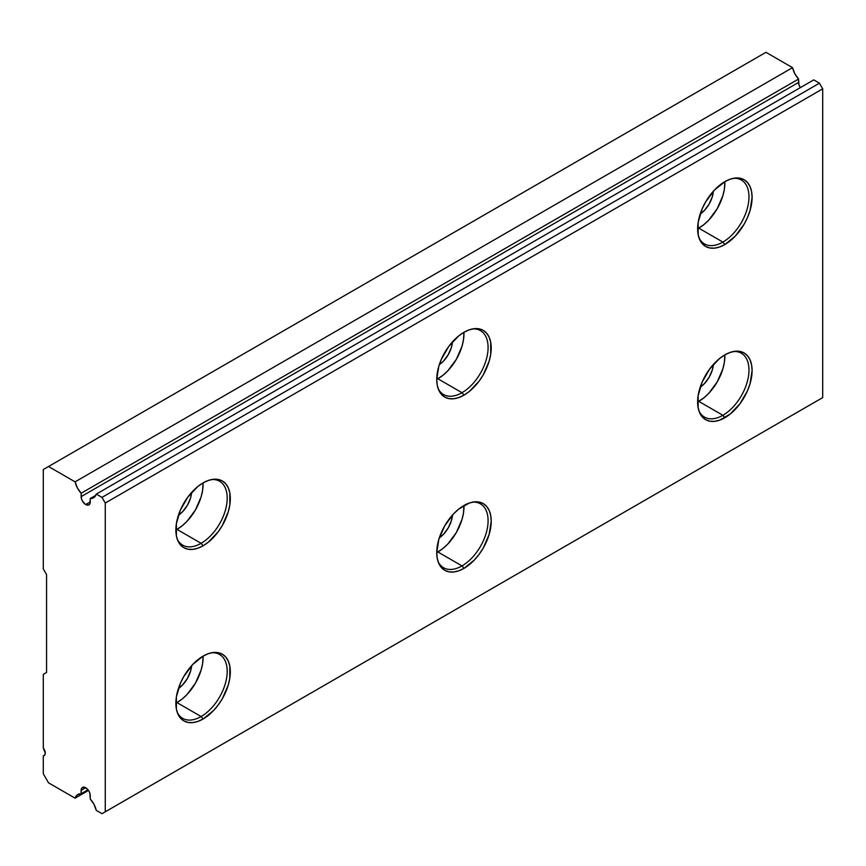 <?xml version="1.0" encoding="UTF-8"?>
<svg xmlns="http://www.w3.org/2000/svg" width="866" height="866" viewBox="0 0 866 866"><rect width="100%" height="100%" fill="white"/><g stroke="black" fill="none" stroke-linecap="round" stroke-linejoin="round"><path stroke-width="1.3" d="M733.361 351.531A36.892 21.304 -60 0 1 741.339 353.22A36.892 21.304 -60 0 1 746.99 382.783A36.892 21.304 -60 0 1 722.894 415.29L724.864 417.748A38.505 22.235 -60 0 1 699.425 412.216A38.505 22.235 -60 0 1 724.864 354.865L730.179 352.408L735.288 351.239L739.997 351.434L744.121 352.96L747.51 355.764L750.021 359.747L751.569 364.759L752.099 370.583L750.021 383.822L747.51 390.707L739.997 403.718L730.179 414.078L719.559 420.216L714.45 421.374L709.741 421.19L705.617 419.664L702.229 416.849L699.706 412.865L698.158 407.864L698.158 395.589L702.229 381.917L709.741 368.894L719.559 358.535L724.864 354.865A38.505 22.235 -60 0 1 734.585 351.325A38.505 22.235 -60 0 1 751.645 376.548A38.505 22.235 -60 0 1 724.864 417.748L722.894 415.29A36.892 21.304 120 0 0 748.419 376.602A36.892 21.304 120 0 0 733.372 351.531M698.775 401.369A36.892 21.304 120 0 0 724.842 354.876L724.366 362.345L722.883 368.862L717.221 381.895L708.767 393.316L703.863 397.851L697.639 401.997A36.892 21.304 120 0 0 698.775 401.369L722.894 415.29L698.775 401.369M713.389 364.424A20.752 11.983 -60 0 1 700.172 387.308L704.394 383.66L709.157 377.24L712.339 369.901L713.389 364.424M462 565.909A36.892 21.304 120 0 0 487.536 527.232A36.892 21.304 120 0 0 472.479 502.15A36.892 21.304 -60 0 1 480.446 503.839A36.892 21.304 -60 0 1 486.107 533.402A36.892 21.304 -60 0 1 462 565.909L437.893 551.988A36.892 21.304 120 0 0 463.96 505.506L463.483 512.975L461.989 519.481L456.339 532.514L447.874 543.935L442.981 548.47L436.745 552.627A36.892 21.304 120 0 0 437.893 551.988L462 565.909A36.892 21.304 -60 0 1 443.554 567.739A36.892 21.304 -60 0 1 438.109 561.677A36.892 21.304 120 0 0 462 565.909L463.981 568.377L462 565.909M463.981 505.484A38.505 22.235 -60 0 1 473.691 501.944A38.505 22.235 -60 0 1 490.762 527.178A38.505 22.235 -60 0 1 463.981 568.377L458.666 570.835L453.557 571.993L448.848 571.809L444.723 570.283L441.335 567.468L438.824 563.485L437.276 558.483L436.745 552.649L438.824 539.421L444.723 525.814L453.557 513.895L458.666 509.154L469.296 503.027L474.406 501.869L479.104 502.053L483.239 503.579L486.616 506.394L489.138 510.377L490.686 515.378L491.206 521.213L489.138 534.441L483.239 548.048L479.104 554.337L474.406 559.966L463.981 568.377A38.505 22.235 -60 0 1 438.542 562.835A38.505 22.235 -60 0 1 463.981 505.484M452.496 515.043A20.752 11.983 -60 0 1 439.289 537.927L443.511 534.279L448.263 527.859L451.446 520.52L452.496 515.043M201.118 716.539A36.892 21.304 120 0 0 226.654 677.851A36.892 21.304 120 0 0 211.596 652.769A36.892 21.304 -60 0 1 219.563 654.458A36.892 21.304 -60 0 1 225.214 684.021A36.892 21.304 -60 0 1 201.118 716.539L177 702.618A36.892 21.304 120 0 0 203.066 656.125A38.505 22.235 -60 0 1 212.809 652.574A38.505 22.235 -60 0 1 229.869 677.797A38.505 22.235 -60 0 1 203.099 718.997L201.118 716.539A36.892 21.304 -60 0 1 182.672 718.358A36.892 21.304 -60 0 1 177.227 712.296A36.892 21.304 120 0 0 201.118 716.539L203.099 718.997L197.784 721.454L192.674 722.623L187.965 722.428L183.841 720.902L180.453 718.087L177.941 714.114L176.383 709.102L176.383 696.838L180.453 683.155L183.841 676.433L192.674 664.514L203.099 656.114L208.403 653.646L213.512 652.488L218.221 652.672L222.346 654.198L225.734 657.013L228.256 660.996L229.804 665.997L229.804 678.262L228.256 685.06L222.346 698.667L218.221 704.956L213.512 710.585L203.099 718.997A38.505 22.235 -60 0 1 177.66 713.454A38.505 22.235 -60 0 1 203.099 656.114L202.59 663.594L201.107 670.1L195.456 683.144L186.991 694.554L182.098 699.1L175.863 703.246A36.892 21.304 120 0 0 177 702.618L201.118 716.539M191.613 665.673A20.752 11.983 -60 0 1 178.407 688.557L182.618 684.898L187.381 678.479L190.563 671.15L191.613 665.673M733.361 178.309A36.892 21.304 -60 0 1 741.339 179.998A36.892 21.304 -60 0 1 746.99 209.561A36.892 21.304 -60 0 1 722.894 242.079L698.775 228.159A36.892 21.304 120 0 0 724.842 181.665A38.505 22.235 -60 0 1 734.585 178.104A38.505 22.235 -60 0 1 751.645 203.337A38.505 22.235 -60 0 1 724.864 244.537L722.894 242.079A36.892 21.304 120 0 0 748.419 203.391A36.892 21.304 120 0 0 733.372 178.309M713.389 191.213A20.752 11.983 -60 0 1 700.172 214.086L704.394 210.438L709.157 204.019L712.339 196.69L713.389 191.202M462 392.699A36.892 21.304 120 0 0 487.536 354.01A36.892 21.304 120 0 0 472.479 328.928A36.892 21.304 -60 0 1 480.446 330.617A36.892 21.304 -60 0 1 486.107 360.18A36.892 21.304 -60 0 1 462 392.699L437.893 378.778A36.892 21.304 120 0 0 463.96 332.284A38.505 22.235 -60 0 1 473.691 328.734A38.505 22.235 -60 0 1 490.762 353.956A38.505 22.235 -60 0 1 463.981 395.156L462 392.699A36.892 21.304 -60 0 1 443.554 394.528A36.892 21.304 -60 0 1 438.109 388.466A36.892 21.304 120 0 0 462 392.699L463.981 395.156L458.666 397.613L453.557 398.782L448.848 398.587L444.723 397.061L441.335 394.257L438.824 390.274L437.276 385.262L436.745 379.438L438.824 366.21L441.335 359.314L448.848 346.303L458.666 335.943L463.981 332.273L469.296 329.805L474.406 328.647L479.104 328.831L483.239 330.368L486.616 333.172L489.138 337.155L490.686 342.157L490.686 354.432L489.138 361.219L483.239 374.826L479.104 381.127L469.296 391.486L463.981 395.156A38.505 22.235 -60 0 1 438.542 389.613A38.505 22.235 -60 0 1 463.981 332.273L463.483 339.753L461.989 346.259L456.339 359.303L447.874 370.713L442.981 375.259L436.745 379.405A36.892 21.304 120 0 0 437.893 378.778L462 392.699M452.496 341.832A20.752 11.983 -60 0 1 439.289 364.716L443.511 361.068L448.263 354.638L451.446 347.309L452.496 341.832M201.118 543.318A36.892 21.304 120 0 0 226.654 504.629A36.892 21.304 120 0 0 211.596 479.558A36.892 21.304 -60 0 1 219.563 481.236A36.892 21.304 -60 0 1 225.214 510.81A36.892 21.304 -60 0 1 201.118 543.318L177 529.397A36.892 21.304 120 0 0 203.066 482.903A38.505 22.235 -60 0 1 212.809 479.353A38.505 22.235 -60 0 1 229.869 504.575A38.505 22.235 -60 0 1 203.099 545.775L201.118 543.318A36.892 21.304 -60 0 1 182.672 545.147A36.892 21.304 -60 0 1 177.227 539.085A36.892 21.304 120 0 0 201.118 543.318L203.099 545.775L197.784 548.243L192.674 549.401L187.965 549.217L183.841 547.68L180.453 544.876L177.941 540.893L176.383 535.892L176.383 523.616L180.453 509.933L187.965 496.922L197.784 486.562L203.099 482.892L208.403 480.424L213.512 479.266L218.221 479.461L222.346 480.987L225.734 483.791L228.256 487.775L229.804 492.786L229.804 505.051L228.256 511.838L222.346 525.456L218.221 531.746L208.403 542.105L203.099 545.775A38.505 22.235 -60 0 1 177.66 540.243A38.505 22.235 -60 0 1 203.099 482.892L202.59 490.373L201.107 496.889L195.456 509.922L186.991 521.343L182.098 525.879L175.863 530.024A36.892 21.304 120 0 0 177 529.397L201.118 543.318M191.613 492.451A20.752 11.983 -60 0 1 178.407 515.335L182.618 511.687L187.381 505.268L190.563 497.928L191.613 492.451M85.691 504.542L90.259 501.912A6.452 3.724 60 0 1 88.927 504.867A6.452 3.724 60 0 1 85.691 504.542A6.452 3.724 60 0 1 81.133 496.64L798.571 82.422L798.571 79.033L81.133 493.241A15.685 9.05 60 0 1 75.093 481.853L792.542 67.645A15.685 9.05 -120 0 0 798.571 79.033L81.133 493.241L81.133 496.64L798.571 82.422A6.452 3.724 -120 0 0 800.336 87.618L798.917 84.641L798.571 79.033L794.815 73.664L792.542 67.645L765.955 52.306L48.518 466.514L765.955 52.306L792.542 67.645L75.093 481.853L48.518 466.514L75.093 481.853L77.377 487.872L81.133 493.241L81.48 498.848L82.465 501.133L85.691 504.542L90.259 501.912L90.259 498.513L95.801 495.32L90.259 498.513L89.912 503.72L88.927 504.867L85.691 504.542M96.288 494.096A15.685 9.05 60 0 1 93.539 497.788A15.685 9.05 60 0 1 90.259 498.513L94.015 497.474L96.288 494.096L102.004 497.387L819.442 83.179L813.726 79.888L96.288 494.096L813.726 79.888L819.442 83.179L102.004 497.387L105.262 503.038L822.7 88.83L819.442 83.179L822.7 88.83L105.262 503.038L105.262 811.821L822.7 397.602L822.7 88.83L822.7 397.602L105.262 811.821L105.262 503.038L102.004 497.387L96.288 494.096M699.003 237.847A36.892 21.304 120 0 0 722.894 242.079L724.864 244.537L719.559 246.994L714.45 248.152L709.741 247.968L705.617 246.442L702.229 243.627L699.706 239.644L698.158 234.643L698.158 222.378L702.229 208.695L705.617 201.973L714.45 190.055L724.864 181.644L730.179 179.186L735.288 178.028L739.997 178.212L744.121 179.738L747.51 182.553L750.021 186.536L751.569 191.538L752.099 197.372L750.021 210.6L747.51 217.485L744.121 224.207L735.288 236.126L724.864 244.537A38.505 22.235 -60 0 1 699.425 238.994A38.505 22.235 -60 0 1 724.864 181.644L724.366 189.134L722.883 195.64L717.221 208.684L708.767 220.094L703.863 224.64L697.639 228.786A36.892 21.304 120 0 0 698.775 228.159L722.894 242.079A36.892 21.304 -60 0 1 704.448 243.898A36.892 21.304 -60 0 1 698.992 237.836M46.558 672.492L46.558 574.58L43.3 568.94L43.3 469.524L48.518 466.514L43.3 469.524L43.3 568.94L46.558 574.58L46.558 672.492L43.3 674.376L43.3 748.029L45.259 753.074L44.729 755.033L43.3 755.856L43.3 773.782L48.518 782.821L75.093 798.171L77.377 794.782L81.133 793.743L81.48 788.536L82.465 787.4L85.691 787.714L88.927 791.123L89.912 793.408L90.259 799.015L94.015 804.384L96.288 810.403L102.004 813.694L819.442 399.486L102.004 813.694L96.288 810.403A15.685 9.05 60 0 0 90.259 799.015L90.259 795.627A6.452 3.724 60 0 0 87.444 789.132A6.452 3.724 60 0 0 82.465 787.4A6.452 3.724 60 0 0 81.133 790.355L85.691 787.714L81.133 790.355L81.133 793.743L88.007 789.781L81.133 793.743A15.685 9.05 60 0 0 77.853 794.468A15.685 9.05 60 0 0 75.093 798.171L88.494 790.431L75.093 798.171L48.518 782.821L43.3 773.782L43.3 755.856L44.729 755.033L43.3 755.856A5.532 3.193 60 0 0 44.112 755.607A5.532 3.193 60 0 0 43.3 748.029L43.3 674.376L46.558 672.492M699.003 411.058A36.892 21.304 120 0 0 722.894 415.29A36.892 21.304 -60 0 1 704.448 417.12A36.892 21.304 -60 0 1 698.992 411.058"/></g></svg>
